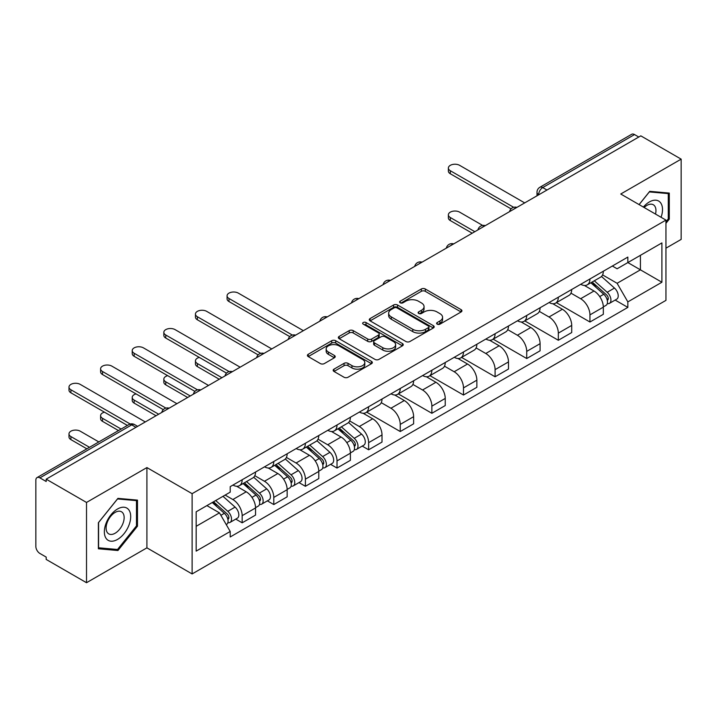 <?xml version="1.0" encoding="UTF-8"?>
<svg xmlns="http://www.w3.org/2000/svg" width="717" height="717" viewBox="0 0 717 717"><rect width="100%" height="100%" fill="white"/><g stroke="black" fill="none" stroke-linecap="round" stroke-linejoin="round"><path stroke-width="1.08" d="M437.191 324.156A1.972 1.138 0 0 0 439.978 324.156L461.112 311.958A2.814 1.622 0 0 0 461.936 310.802A2.814 1.622 0 0 0 461.112 309.654L425.306 288.987A2.814 1.622 0 0 0 421.327 288.987L400.194 301.185A1.972 1.138 0 0 0 399.611 301.991A1.972 1.138 0 0 0 400.194 302.798A1.972 1.138 0 0 0 402.972 302.798L405.714 301.212A8.998 5.198 0 0 1 418.441 301.212L421.426 302.941A8.998 5.198 0 0 1 424.061 306.616A8.998 5.198 0 0 1 421.426 310.291L418.692 311.868A1.972 1.138 0 0 0 418.119 312.675A1.972 1.138 0 0 0 418.692 313.472A1.972 1.138 0 0 0 421.479 313.472L424.213 311.895A8.998 5.198 0 0 1 436.94 311.895L439.924 313.616A8.998 5.198 0 0 1 442.568 317.29A8.998 5.198 0 0 1 439.924 320.974L437.191 322.551A1.972 1.138 0 0 0 436.617 323.349A1.972 1.138 0 0 0 437.191 324.156L437.191 322.551M333.997 369.147A2.814 1.622 0 0 0 333.172 370.304A2.814 1.622 0 0 0 333.997 371.451L344.043 377.25A2.814 1.622 0 0 0 348.023 377.25L371.496 363.698A2.814 1.622 0 0 0 372.32 362.551A2.814 1.622 0 0 0 371.496 361.395L335.69 340.727A2.814 1.622 0 0 0 331.711 340.727L308.238 354.279A2.814 1.622 0 0 0 307.414 355.426A2.814 1.622 0 0 0 308.238 356.573L320.365 363.582A2.814 1.622 0 0 0 324.344 363.582L334.391 357.783A2.814 1.622 0 0 0 335.215 356.636A2.814 1.622 0 0 0 334.391 355.48L328.377 352.011A7.529 4.347 0 0 1 326.172 348.937A7.529 4.347 0 0 1 330.815 344.922A7.529 4.347 0 0 1 339.016 345.863L362.596 359.477A7.529 4.347 0 0 1 364.801 362.551A7.529 4.347 0 0 1 360.149 366.557A7.529 4.347 0 0 1 351.948 365.616L348.023 363.349A2.814 1.622 0 0 0 344.043 363.349L333.997 369.147L333.997 371.451M192.111 493.672L146.913 467.574L86.515 502.447L46.184 479.162L640.819 135.854L681.15 159.138L620.752 194.011L665.95 220.101L192.111 493.672L192.111 573.941L665.95 300.369L665.95 220.101M405.912 341.525A2.814 1.622 0 0 0 409.891 341.525L433.364 327.974A2.814 1.622 0 0 0 434.188 326.827A2.814 1.622 0 0 0 433.364 325.679L397.559 305.003A2.814 1.622 0 0 0 393.579 305.003L370.106 318.554A2.814 1.622 0 0 0 369.282 319.71A2.814 1.622 0 0 0 370.106 320.858L405.912 341.525M364.03 324.586A1.972 1.138 0 0 1 366.028 324.864L366.028 322.525L402.425 343.542A2.814 1.622 0 0 1 403.25 344.689A2.814 1.622 0 0 1 402.425 345.836L378.952 359.387A2.814 1.622 0 0 1 374.973 359.387L339.168 338.711L339.168 336.416A2.814 1.622 0 0 0 338.343 337.564A2.814 1.622 0 0 0 339.168 338.711M339.168 336.416L349.215 330.618A2.814 1.622 0 0 1 353.194 330.618L367.713 339.007A2.814 1.622 0 0 0 371.693 339.007L378.361 335.153A2.814 1.622 0 0 0 379.185 334.005A2.814 1.622 0 0 0 378.361 332.858L363.241 324.129A1.972 1.138 0 0 1 362.659 323.322A1.972 1.138 0 0 1 363.877 322.274A1.972 1.138 0 0 1 366.028 322.525M86.515 502.447L86.515 582.715L46.184 559.43L46.184 557.091L39.901 553.461A5.736 3.307 -120 0 1 35.85 546.444L35.85 480.211A5.736 3.307 -120 0 1 37.033 477.594L128.845 424.589A5.736 3.307 60 0 1 131.713 424.867L39.901 477.872A5.736 3.307 -120 0 0 37.033 477.594M665.95 248.181L681.15 239.406L681.15 159.138M86.515 582.715L146.913 547.851L192.111 573.941M46.184 479.162L46.184 481.501L39.901 477.872M546.981 190.032L542.724 187.576A5.736 3.307 60 0 0 539.856 187.289L631.668 134.285A5.736 3.307 60 0 1 634.536 134.563L542.724 187.576A5.736 3.307 120 0 0 538.673 194.594L538.673 194.827M638.793 137.028L634.536 134.563M589.948 278.958A13.184 7.609 60 0 1 587.214 284.873L600.595 277.156A13.184 7.609 -120 0 0 603.329 271.232M570.965 293.154L580.627 298.729A13.184 7.609 60 0 1 589.948 314.88L603.329 307.154A13.184 7.609 -120 0 0 593.999 291.012L584.427 285.483M603.329 307.154L603.329 314.297L589.948 322.014L556.419 302.655M587.214 284.873A13.184 7.609 60 0 1 580.725 284.282M589.948 314.88L589.948 322.014M558.328 297.214A13.184 7.609 60 0 1 555.603 303.13L568.975 295.404A13.184 7.609 -120 0 0 571.709 289.489M524.799 320.911L558.328 340.27L571.709 332.545L571.709 325.41A13.184 7.609 -120 0 0 562.388 309.26L552.807 303.739M555.603 303.13A13.184 7.609 60 0 1 549.114 302.538M539.345 311.411L549.007 316.986A13.184 7.609 60 0 1 558.328 333.136L558.328 340.27M526.717 315.462A13.184 7.609 60 0 1 523.984 321.386L537.365 313.661A13.184 7.609 -120 0 0 540.089 307.745M493.188 339.168L526.717 358.527L540.089 350.801L540.089 343.667A13.184 7.609 -120 0 0 530.768 327.517L521.196 321.987M523.984 321.386A13.184 7.609 60 0 1 517.495 320.786M507.735 329.659L517.396 335.242A13.184 7.609 60 0 1 526.717 351.384L526.717 358.527M495.097 333.719A13.184 7.609 60 0 1 492.373 339.634L505.745 331.917A13.184 7.609 -120 0 0 508.478 325.993M461.569 357.416L495.097 376.775L508.478 369.058L508.478 361.915A13.184 7.609 -120 0 0 499.149 345.773L489.577 340.243M492.373 339.634A13.184 7.609 60 0 1 485.875 339.042M476.115 347.915L485.776 353.49A13.184 7.609 60 0 1 495.097 369.64L495.097 376.775M463.487 351.975A13.184 7.609 60 0 1 460.753 357.891L474.125 350.165A13.184 7.609 -120 0 0 476.859 344.25M429.949 375.672L463.487 395.031L476.859 387.305L476.859 380.171A13.184 7.609 -120 0 0 467.538 364.021L457.966 358.5M460.753 357.891A13.184 7.609 60 0 1 454.264 357.299M444.495 366.172L454.157 371.747A13.184 7.609 60 0 1 463.487 387.897L463.487 395.031M431.867 370.223A13.184 7.609 60 0 1 429.133 376.147L442.514 368.421A13.184 7.609 -120 0 0 445.239 362.506M398.338 393.929L431.867 413.288L445.239 405.562L445.239 398.428A13.184 7.609 -120 0 0 435.918 382.278L426.346 376.748M429.133 376.147A13.184 7.609 60 0 1 422.645 375.547M412.884 384.42L422.546 390.003A13.184 7.609 60 0 1 431.867 406.145L431.867 413.288M400.247 388.48A13.184 7.609 60 0 1 397.523 394.395L410.895 386.678A13.184 7.609 -120 0 0 413.628 380.754M366.719 412.176L400.247 431.535L413.628 423.819L413.628 416.676A13.184 7.609 -120 0 0 404.307 400.534L394.726 395.004M397.523 394.395A13.184 7.609 60 0 1 391.025 393.803M381.265 402.676L390.926 408.251A13.184 7.609 60 0 1 400.247 424.401L400.247 431.535M368.637 406.736A13.184 7.609 60 0 1 365.903 412.651L379.275 404.926A13.184 7.609 -120 0 0 382.009 399.01M362.219 446.091L368.637 449.792L382.009 442.066L382.009 434.932A13.184 7.609 -120 0 0 372.688 418.782L363.116 413.261M365.903 412.651A13.184 7.609 60 0 1 359.414 412.06M349.654 420.933L359.307 426.507A13.184 7.609 60 0 1 368.637 442.658L368.637 449.792M337.017 424.984A13.184 7.609 60 0 1 334.283 430.908L347.664 423.182A13.184 7.609 -120 0 0 350.389 417.267M330.6 464.347L337.017 468.049L350.389 460.323L350.389 453.189A13.184 7.609 -120 0 0 341.068 437.038L331.496 431.509M334.283 430.908A13.184 7.609 60 0 1 327.794 430.308M318.034 439.18L327.696 444.764A13.184 7.609 60 0 1 337.017 460.906L337.017 468.049M305.397 443.24A13.184 7.609 60 0 1 302.673 449.156L316.045 441.439A13.184 7.609 -120 0 0 318.778 435.515M298.989 482.595L305.397 486.296L318.778 478.58L318.778 471.436A13.184 7.609 -120 0 0 309.457 455.295L299.876 449.765M302.673 449.156A13.184 7.609 60 0 1 296.184 448.564M286.415 457.437L296.076 463.012A13.184 7.609 60 0 1 305.397 479.162L305.397 486.296M273.786 461.497A13.184 7.609 60 0 1 271.053 467.412L284.434 459.687A13.184 7.609 -120 0 0 287.159 453.771M267.369 500.851L273.786 504.553L287.159 496.827L287.159 489.693A13.184 7.609 -120 0 0 277.837 473.543L268.266 468.022M271.053 467.412A13.184 7.609 60 0 1 264.564 466.821M254.804 475.694L264.465 481.268A13.184 7.609 60 0 1 273.786 497.419L273.786 504.553M242.167 479.745A13.184 7.609 60 0 1 239.433 485.669L252.814 477.943A13.184 7.609 -120 0 0 255.548 472.028M235.759 519.108L242.167 522.81L255.548 515.084L255.548 507.95A13.184 7.609 -120 0 0 246.218 491.799L236.646 486.269M239.433 485.669A13.184 7.609 60 0 1 232.944 485.068M225.147 495.08L232.846 499.525A13.184 7.609 60 0 1 242.167 515.666L242.167 522.81M612.345 266.025L617.104 268.776L661.899 242.92L640.415 255.324L640.415 269.834L617.104 283.287L602.585 274.898M196.162 526.314L219.465 512.861L230.211 531.467L196.162 551.122L196.162 511.804L230.211 492.149L230.211 486.655L627.85 257.08L627.85 262.574L661.899 282.238L627.85 301.893L617.104 283.287M661.899 242.92L661.899 282.238M230.211 531.467L230.211 536.97L627.85 307.396L627.85 301.893M665.95 223.319L669.293 219.16L669.293 193.079L649.736 191.331L639.08 204.587M146.913 467.574L146.913 547.851M98.372 548.774L117.929 550.522L137.485 526.188L137.485 500.116L117.929 498.369L98.372 522.702L98.372 548.774M219.465 512.861L206.899 505.61M615.15 300.065L627.85 307.396M668.28 218.568L669.293 219.16M115.867 549.33L117.929 550.522M136.472 525.606L137.485 526.188M437.979 324.434L439.924 323.313A8.998 5.198 0 0 0 442.568 319.639L442.568 317.29M424.061 306.616L424.061 308.955A8.998 5.198 0 0 1 421.426 312.63L419.481 313.75M461.076 311.976L425.306 291.326A2.814 1.622 0 0 0 421.327 291.326L400.982 303.076M433.328 328.001L397.559 307.342A2.814 1.622 0 0 0 393.579 307.342L370.142 320.875M428.39 327.633A1.972 1.138 0 0 0 428.963 326.827A1.972 1.138 0 0 0 428.39 326.02L396.958 307.88A1.972 1.138 0 0 0 394.171 307.88L391.285 309.538A8.998 5.198 0 0 0 388.65 313.221A8.998 5.198 0 0 0 391.285 316.896L412.777 329.3A8.998 5.198 0 0 0 425.504 329.3L428.39 327.633L428.39 329.972A1.972 1.138 0 0 0 428.963 329.166L428.963 326.827M388.65 313.221L388.65 315.561A8.998 5.198 0 0 0 391.285 319.235L391.285 316.896M428.39 329.972L425.504 331.639A8.998 5.198 0 0 1 412.777 331.639L391.285 319.235M339.204 338.738L349.215 332.957L349.215 330.618M379.185 334.005L379.185 336.345A2.814 1.622 0 0 1 378.361 337.492L371.693 341.346A2.814 1.622 0 0 1 367.713 341.346L353.194 332.957A2.814 1.622 0 0 0 349.215 332.957M366.028 324.864L402.389 345.854M382.788 347.7A7.529 4.347 0 0 0 390.989 348.641A7.529 4.347 0 0 0 395.632 344.626A7.529 4.347 0 0 0 393.427 341.561L385.119 336.766A2.814 1.622 0 0 0 381.139 336.766L374.48 340.611A2.814 1.622 0 0 0 373.656 341.758A2.814 1.622 0 0 0 374.48 342.905L382.788 347.7L382.788 350.039A7.529 4.347 0 0 0 390.989 350.98A7.529 4.347 0 0 0 395.632 346.974L395.632 344.626M373.656 341.758L373.656 344.097A2.814 1.622 0 0 0 374.48 345.244L374.48 342.905M382.788 350.039L374.48 345.244M364.801 362.551L364.801 364.89A7.529 4.347 0 0 1 360.149 368.905A7.529 4.347 0 0 1 351.948 367.955L348.023 365.688A2.814 1.622 0 0 0 344.043 365.688L334.032 371.469M326.172 348.937L326.172 351.276A7.529 4.347 0 0 0 328.377 354.35L328.377 352.011M334.355 357.801L328.377 354.35M371.46 363.716L335.69 343.067A2.814 1.622 0 0 0 331.711 343.067L308.274 356.6M590.862 282.776L603.75 294.266A7.161 4.141 60 0 1 605.999 305.352L603.32 306.894M591.202 283.081L597.27 286.576M482.658 225.434L459.633 212.142A6.596 3.809 -0 0 0 452.445 211.318A6.596 3.809 -0 0 0 448.376 214.84A6.596 3.809 -0 0 0 450.312 217.529L474.833 231.69M592.161 282.023L606.501 294.812A3.442 1.99 60 0 1 607.577 300.136A3.442 1.99 60 0 1 607.263 300.253M594.312 280.786L607.191 292.276A7.161 4.141 60 0 1 609.441 303.363A7.161 4.141 60 0 1 607.281 303.587M601.491 276.466L614.487 288.064A7.161 4.141 60 0 1 616.737 299.15L609.441 303.363M472.198 233.204L450.312 220.567A6.596 3.809 180 0 1 448.376 217.878L448.376 214.84M511.06 208.844L450.312 173.765A6.596 3.809 180 0 1 448.376 171.076L448.376 168.029A6.596 3.809 -0 0 0 450.312 170.727L513.677 207.312M524.692 202.902L459.633 165.34A6.596 3.809 -0 0 0 452.445 164.516A6.596 3.809 -0 0 0 448.376 168.029M661.074 217.287A18.633 10.755 120 0 0 660.742 202.983A18.633 10.755 120 0 0 643.364 207.061M655.508 214.069A12.754 7.367 120 0 0 654.746 206.075A12.754 7.367 120 0 0 653.312 204.748A12.754 7.367 120 0 0 644.135 207.509M639.125 204.614L649.333 191.914L668.28 193.599L668.28 218.873L665.95 221.768M667.025 192.882L668.28 193.599M128.935 510.02A18.633 10.755 120 0 0 110.938 514.842A18.633 10.755 120 0 0 106.116 538.404A18.633 10.755 120 0 0 124.113 533.582A18.633 10.755 120 0 0 128.935 510.02M122.939 513.112A12.754 7.367 120 0 0 121.505 511.777A12.754 7.367 120 0 0 109.638 517.737A12.754 7.367 120 0 0 107.317 532.543A12.754 7.367 120 0 0 108.751 533.869A12.754 7.367 120 0 0 120.617 527.918A12.754 7.367 120 0 0 122.939 513.112M117.525 549.482L98.579 547.788L98.579 522.523L117.525 498.942L136.472 500.636L136.472 525.902L117.525 549.482M135.217 499.91L136.472 500.636M337.931 428.802L350.81 440.301A7.161 4.141 60 0 1 353.06 451.378L350.389 452.92M338.272 429.107L344.339 432.602M199.29 357.407A6.596 3.809 -0 0 0 195.445 360.866A6.596 3.809 -0 0 0 197.381 363.555L221.903 377.716M339.231 428.049L353.571 440.838A3.442 1.99 60 0 1 354.646 446.162A3.442 1.99 60 0 1 354.332 446.288M341.373 426.812L354.261 438.311A7.161 4.141 60 0 1 356.51 449.389A7.161 4.141 60 0 1 354.341 449.622M348.561 422.501L361.556 434.099A7.161 4.141 60 0 1 363.806 445.176L356.51 449.389M219.268 379.239L197.381 366.602A6.596 3.809 180 0 1 195.445 363.904L195.445 360.866M306.311 447.058L319.199 458.548A7.161 4.141 60 0 1 321.449 469.626L318.778 471.177M306.652 447.363L312.72 450.859M167.67 375.663A6.596 3.809 -0 0 0 163.835 379.123A6.596 3.809 -0 0 0 165.761 381.811L190.283 395.972M307.611 446.306L321.951 459.095A3.442 1.99 60 0 1 323.026 464.41A3.442 1.99 60 0 1 322.713 464.535M309.762 445.069L322.641 456.559A7.161 4.141 60 0 1 324.891 467.645A7.161 4.141 60 0 1 322.731 467.869M316.941 440.749L329.937 452.346A7.161 4.141 60 0 1 332.186 463.433L324.891 467.645M187.648 397.487L165.761 384.85A6.596 3.809 180 0 1 163.835 382.161L163.835 379.123M274.701 465.306L287.58 476.805A7.161 4.141 60 0 1 289.829 487.883L287.159 489.424M275.041 465.611L281.1 469.115M136.06 393.911A6.596 3.809 -0 0 0 132.215 397.37A6.596 3.809 -0 0 0 134.142 400.068L158.663 414.22M276 464.553L290.331 477.352A3.442 1.99 60 0 1 291.416 482.666A3.442 1.99 60 0 1 291.102 482.792M278.142 463.316L291.03 474.815A7.161 4.141 60 0 1 293.28 485.893A7.161 4.141 60 0 1 291.111 486.126M285.33 459.005L298.326 470.603A7.161 4.141 60 0 1 300.575 481.681L293.28 485.893M156.028 415.743L134.142 403.106A6.596 3.809 180 0 1 132.215 400.418L132.215 397.37M289.749 336.614L228.992 301.543A6.596 3.809 180 0 1 227.065 298.846L227.065 295.807A6.596 3.809 -0 0 0 228.992 298.496L292.366 335.081M303.372 330.68L238.313 293.119A6.596 3.809 -0 0 0 231.134 292.294A6.596 3.809 -0 0 0 227.065 295.807M258.129 354.87L197.381 319.791A6.596 3.809 180 0 1 195.445 317.102L195.445 314.064A6.596 3.809 -0 0 0 197.381 316.753L260.746 353.338M271.761 348.928L206.702 311.366A6.596 3.809 -0 0 0 199.514 310.542A6.596 3.809 -0 0 0 195.445 314.064M226.518 373.127L165.761 338.048A6.596 3.809 180 0 1 163.835 335.359L163.835 332.312A6.596 3.809 -0 0 0 165.761 335.009L229.135 371.594M240.141 367.185L175.082 329.623A6.596 3.809 -0 0 0 167.903 328.798A6.596 3.809 -0 0 0 163.835 332.312M194.899 391.374L134.142 356.304A6.596 3.809 180 0 1 132.215 353.606L132.215 350.568A6.596 3.809 -0 0 0 134.142 353.257L197.516 389.842M208.522 385.441L143.472 347.879A6.596 3.809 -0 0 0 136.284 347.055A6.596 3.809 -0 0 0 132.215 350.568M243.081 483.563L255.969 495.062A7.161 4.141 60 0 1 258.219 506.139L255.539 507.681M243.422 483.867L249.489 487.363M104.44 412.167A6.596 3.809 -0 0 0 100.595 415.627A6.596 3.809 -0 0 0 102.531 418.316L121.119 429.053M244.38 482.81L258.72 495.599A3.442 1.99 60 0 1 259.796 500.923A3.442 1.99 60 0 1 259.482 501.049M246.531 481.573L259.411 493.072A7.161 4.141 60 0 1 261.66 504.15A7.161 4.141 60 0 1 259.5 504.383M253.71 477.262L266.706 488.86A7.161 4.141 60 0 1 268.956 499.937L261.66 504.15M118.484 430.567L102.531 421.363A6.596 3.809 180 0 1 100.595 418.665L100.595 415.627M163.279 409.631L102.531 374.552A6.596 3.809 180 0 1 100.595 371.863L100.595 368.825A6.596 3.809 -0 0 0 102.531 371.514L165.896 408.098M176.911 403.689L111.852 366.127A6.596 3.809 -0 0 0 104.664 365.303A6.596 3.809 -0 0 0 100.595 368.825M212.25 502.518L224.349 513.309A7.161 4.141 60 0 1 226.599 524.387L226.24 524.593M212.375 502.447L217.869 505.619M98.821 441.923L80.232 431.186A6.596 3.809 -0 0 0 73.053 430.361A6.596 3.809 -0 0 0 68.984 433.884A6.596 3.809 -0 0 0 70.911 436.572L89.5 447.3M213.549 501.766L227.101 513.856A3.442 1.99 60 0 1 228.176 519.171A3.442 1.99 60 0 1 227.863 519.296M215.7 500.529L227.791 511.32A7.161 4.141 60 0 1 230.04 522.406A7.161 4.141 60 0 1 227.881 522.63M222.996 496.316L235.086 507.107A7.161 4.141 60 0 1 237.336 518.194L230.04 522.406M86.865 448.824L70.911 439.611A6.596 3.809 180 0 1 68.984 436.922L68.984 433.884M127.402 425.423L70.911 392.808A6.596 3.809 180 0 1 68.984 390.12L68.984 387.072A6.596 3.809 -0 0 0 70.911 389.77L130.225 424.016M145.291 421.946L80.232 384.384A6.596 3.809 -0 0 0 73.053 383.559A6.596 3.809 -0 0 0 68.984 387.072M538.879 194.71L538.673 194.594A5.736 3.307 0 0 1 536.997 192.255L536.997 195.795M273.786 497.419L287.159 489.693M305.397 479.162L318.778 471.436M337.017 460.906L350.389 453.189M368.637 442.658L382.009 434.932M400.247 424.401L413.628 416.676M431.867 406.145L445.239 398.428M463.487 387.897L476.859 380.171M495.097 369.64L508.478 361.915M526.717 351.384L540.089 343.667M558.328 333.136L571.709 325.41M242.167 515.666L255.548 507.95M232.846 499.525L246.218 491.799M264.465 481.268L277.837 473.543M296.076 463.012L309.457 455.295M327.696 444.764L341.068 437.038M359.307 426.507L372.688 418.782M390.926 408.251L404.307 400.534M422.546 390.003L435.918 382.278M454.157 371.747L467.538 364.021M485.776 353.49L499.149 345.773M517.396 335.242L530.768 327.517M549.007 316.986L562.388 309.26M580.627 298.729L593.999 291.012M516.428 207.67A5.736 3.307 120 0 0 513.901 209.131M484.809 225.927A5.736 3.307 120 0 0 482.281 227.388M453.198 244.174A5.736 3.307 120 0 0 450.661 245.635M421.578 262.431A5.736 3.307 120 0 0 419.051 263.892M389.967 280.688A5.736 3.307 120 0 0 387.431 282.148M358.348 298.935A5.736 3.307 120 0 0 355.82 300.396M326.728 317.192A5.736 3.307 120 0 0 324.201 318.653M295.117 335.448A5.736 3.307 120 0 0 292.581 336.909M263.498 353.696A5.736 3.307 120 0 0 260.97 355.157M231.878 371.953A5.736 3.307 120 0 0 229.35 373.414M200.267 390.209A5.736 3.307 120 0 0 197.731 391.67M168.647 408.457A5.736 3.307 120 0 0 166.12 409.918M135.97 427.323L131.713 424.867A5.736 3.307 120 0 1 134.581 424.589A5.736 5.736 0 0 0 128.845 424.589M439.924 323.313L439.924 320.974M418.692 313.472L418.692 311.868M421.426 312.63L421.426 310.291M400.194 302.798L400.194 301.185M421.327 291.326L421.327 288.987M425.306 291.326L425.306 288.987M461.112 311.958L461.112 309.654M370.106 320.858L370.106 318.554M393.579 307.342L393.579 305.003M397.559 307.342L397.559 305.003M433.364 327.974L433.364 325.679M412.777 331.639L412.777 329.3M425.504 331.639L425.504 329.3M353.194 332.957L353.194 330.618M367.713 341.346L367.713 339.007M371.693 341.346L371.693 339.007M378.361 337.492L378.361 335.153M402.425 345.836L402.425 343.542M344.043 365.688L344.043 363.349M348.023 365.688L348.023 363.349M351.948 367.955L351.948 365.616M334.391 357.783L334.391 355.48M308.238 356.573L308.238 354.279M331.711 343.067L331.711 340.727M335.69 343.067L335.69 340.727M371.496 363.698L371.496 361.395M603.75 294.266L599.726 296.587M608.294 298.559L607.003 299.303M614.487 288.064L607.191 292.276M450.312 220.567L450.312 217.529M450.312 170.727L450.312 173.765M350.81 440.301L346.795 442.613M355.354 444.585L354.064 445.329M361.556 434.099L354.261 438.311M197.381 366.602L197.381 363.555M319.199 458.548L315.184 460.87M323.743 462.841L322.453 463.585M329.937 452.346L322.641 456.559M165.761 384.85L165.761 381.811M287.58 476.805L283.565 479.126M292.124 481.089L290.833 481.842M298.326 470.603L291.03 474.815M134.142 403.106L134.142 400.068M228.992 298.496L228.992 301.543M197.381 316.753L197.381 319.791M165.761 335.009L165.761 338.048M134.142 353.257L134.142 356.304M255.969 495.062L251.945 497.374M260.513 499.346L259.222 500.09M266.706 488.86L259.411 493.072M102.531 421.363L102.531 418.316M102.531 371.514L102.531 374.552M224.349 513.309L220.881 515.308M228.893 517.602L227.603 518.346M235.086 507.107L227.791 511.32M70.911 439.611L70.911 436.572M70.911 389.77L70.911 392.808M516.912 207.392A5.736 5.736 0 0 0 509.563 211.632M485.301 225.64A5.736 5.736 0 0 0 477.943 229.888M453.682 243.897A5.736 5.736 0 0 0 446.324 248.145M422.062 262.153A5.736 5.736 0 0 0 414.713 266.392M390.451 280.401A5.736 5.736 0 0 0 383.093 284.649M358.832 298.657A5.736 5.736 0 0 0 351.482 302.906M327.221 316.914A5.736 5.736 0 0 0 319.863 321.153M295.601 335.162A5.736 5.736 0 0 0 288.243 339.41M263.981 353.418A5.736 5.736 0 0 0 256.632 357.666M232.371 371.675A5.736 5.736 0 0 0 225.013 375.914M200.751 389.923A5.736 5.736 0 0 0 193.393 394.171M169.131 408.179A5.736 5.736 0 0 0 161.782 412.427M137.646 426.355L134.581 424.589M539.856 187.289A5.736 5.736 0 0 0 536.997 192.255"/></g></svg>

